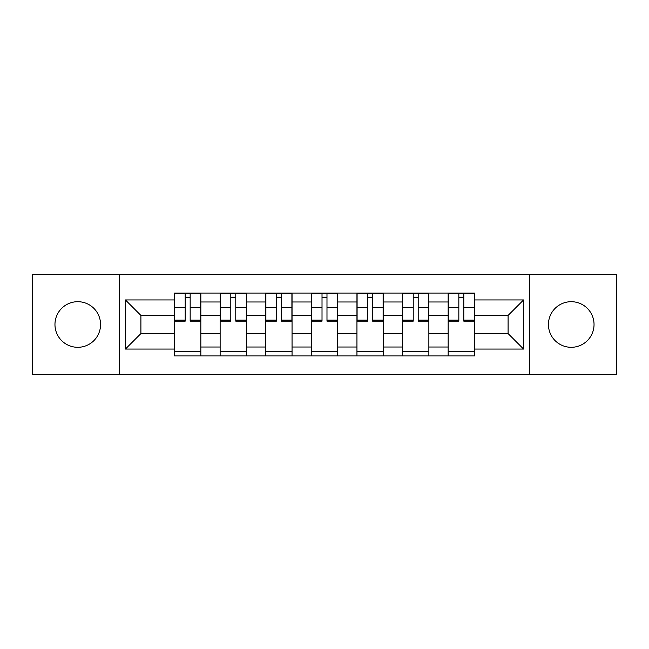 <?xml version="1.0" encoding="UTF-8"?>
<svg xmlns="http://www.w3.org/2000/svg" width="649" height="649" viewBox="0 0 649 649"><rect width="100%" height="100%" fill="white"/><g stroke="black" fill="none" stroke-linecap="round" stroke-linejoin="round"><path stroke-width="0.97" d="M571.234 301.696A22.804 22.804 0 0 0 548.437 324.5A22.804 22.804 0 0 0 571.234 347.304A22.804 22.804 0 0 0 594.038 324.5A22.804 22.804 0 0 0 571.234 301.696M77.766 301.696A22.804 22.804 0 0 0 54.962 324.5A22.804 22.804 0 0 0 77.766 347.304A22.804 22.804 0 0 0 100.563 324.5A22.804 22.804 0 0 0 77.766 301.696M529.43 374.635L616.55 374.635L616.55 274.365L32.45 274.365L32.45 374.635L529.43 374.635L529.43 274.365M220.133 355.928L220.133 301.988L200.841 301.988L200.841 355.928M200.841 301.988L200.841 293.072M220.133 301.988L220.133 293.072M246.442 293.072L246.442 355.928M265.741 355.928L265.741 293.072M292.05 293.072L292.05 355.928M311.342 355.928L311.342 293.072M337.658 293.072L337.658 355.928M356.95 355.928L356.95 293.072M383.259 293.072L383.259 355.928M402.558 355.928L402.558 293.072M428.867 293.072L428.867 355.928M448.159 355.928L448.159 293.072M448.159 333.562L428.867 333.562M402.558 333.562L383.259 333.562M356.95 333.562L337.658 333.562M311.342 333.562L292.05 333.562M265.741 333.562L246.442 333.562M220.133 333.562L200.841 333.562M448.159 315.438L428.867 315.438M402.558 315.438L383.259 315.438M356.95 315.438L337.658 315.438M311.342 315.438L292.05 315.438M265.741 315.438L246.442 315.438M220.133 315.438L200.841 315.438M140.906 333.562L174.532 333.562L174.532 315.438L140.906 315.438L140.906 333.562L125.411 349.057L125.411 299.943L174.532 299.943L174.532 315.438M474.468 315.438L474.468 333.562L508.094 333.562L508.094 315.438L474.468 315.438L474.468 293.072L174.532 293.072L174.532 299.943M474.468 299.943L523.589 299.943L523.589 349.057L474.468 349.057L474.468 333.562M174.532 333.562L174.532 355.928L474.468 355.928L474.468 349.057M174.532 349.057L125.411 349.057M119.57 374.635L119.57 274.365M200.841 351.539L174.532 351.539M185.2 297.461L190.165 297.461M246.442 351.539L220.133 351.539M230.801 297.461L235.774 297.461M292.05 351.539L265.741 351.539M276.409 297.461L281.382 297.461M337.658 351.539L311.342 351.539M322.018 297.461L326.982 297.461M383.259 351.539L356.95 351.539M367.618 297.461L372.591 297.461M428.867 351.539L402.558 351.539M413.226 297.461L418.199 297.461M474.468 351.539L448.159 351.539M458.835 297.461L463.8 297.461M125.411 299.943L140.906 315.438M508.094 333.562L523.589 349.057M508.094 315.438L523.589 299.943M190.165 321.141L190.165 293.364L200.695 293.364L200.695 321.141L190.165 321.141M185.2 297.169L190.165 297.169M185.2 293.364L174.678 293.364L174.678 321.141L185.2 321.141L185.2 293.364L190.165 293.364M235.774 321.141L235.774 293.364L246.296 293.364L246.296 321.141L235.774 321.141M230.801 297.169L235.774 297.169M230.801 293.364L220.279 293.364L220.279 321.141L230.801 321.141L230.801 293.364L235.774 293.364M281.382 321.141L281.382 293.364L291.904 293.364L291.904 321.141L281.382 321.141M276.409 297.169L281.382 297.169M276.409 293.364L265.887 293.364L265.887 321.141L276.409 321.141L276.409 293.364L281.382 293.364M326.982 321.141L326.982 293.364L337.512 293.364L337.512 321.141L326.982 321.141M322.018 297.169L326.982 297.169M322.018 293.364L311.488 293.364L311.488 321.141L322.018 321.141L322.018 293.364L326.982 293.364M372.591 321.141L372.591 293.364L383.113 293.364L383.113 321.141L372.591 321.141M367.618 297.169L372.591 297.169M367.618 293.364L357.096 293.364L357.096 321.141L367.618 321.141L367.618 293.364L372.591 293.364M418.199 321.141L418.199 293.364L428.721 293.364L428.721 321.141L418.199 321.141M413.226 297.169L418.199 297.169M413.226 293.364L402.704 293.364L402.704 321.141L413.226 321.141L413.226 293.364L418.199 293.364M463.8 321.141L463.8 293.364L474.322 293.364L474.322 321.141L463.8 321.141M458.835 297.169L463.8 297.169M458.835 293.364L448.305 293.364L448.305 321.141L458.835 321.141L458.835 293.364L463.8 293.364M402.558 301.988L383.259 301.988M356.95 301.988L337.658 301.988M311.342 301.988L292.05 301.988M265.741 301.988L246.442 301.988M448.159 301.988L428.867 301.988M402.558 347.012L383.259 347.012M356.95 347.012L337.658 347.012M311.342 347.012L292.05 347.012M265.741 347.012L246.442 347.012M220.133 347.012L200.841 347.012M448.159 347.012L428.867 347.012M190.165 320.127L200.695 320.127M190.165 307.561L200.695 307.561M174.678 320.127L185.2 320.127M174.678 307.561L185.2 307.561M235.774 320.127L246.296 320.127M235.774 307.561L246.296 307.561M220.279 320.127L230.801 320.127M220.279 307.561L230.801 307.561M281.382 320.127L291.904 320.127M281.382 307.561L291.904 307.561M265.887 320.127L276.409 320.127M265.887 307.561L276.409 307.561M326.982 320.127L337.512 320.127M326.982 307.561L337.512 307.561M311.488 320.127L322.018 320.127M311.488 307.561L322.018 307.561M372.591 320.127L383.113 320.127M372.591 307.561L383.113 307.561M357.096 320.127L367.618 320.127M357.096 307.561L367.618 307.561M418.199 320.127L428.721 320.127M418.199 307.561L428.721 307.561M402.704 320.127L413.226 320.127M402.704 307.561L413.226 307.561M463.8 320.127L474.322 320.127M463.8 307.561L474.322 307.561M448.305 320.127L458.835 320.127M448.305 307.561L458.835 307.561"/></g></svg>
